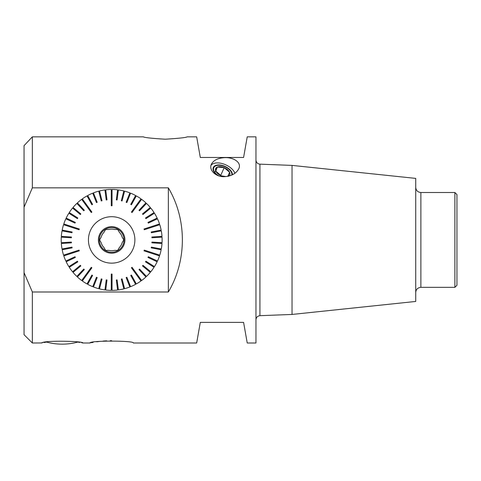 <?xml version="1.0" encoding="UTF-8"?>
<svg xmlns="http://www.w3.org/2000/svg" width="481" height="481" viewBox="0 0 481 481"><rect width="100%" height="100%" fill="white"/><g stroke="black" fill="none" stroke-linecap="round" stroke-linejoin="round"><path stroke-width="0.72" d="M32.347 187.849L24.05 207.221L24.05 334.692L32.347 342.995L32.347 291.991L168.35 291.991C187.031 260.558 187.031 219.288 168.35 187.849L32.347 187.849L32.347 136.851L143.356 136.851C144.649 137.626 151.948 138.414 165.26 139.201C178.74 138.384 186.039 137.602 187.157 136.851L196.669 136.851L200.3 157.467L243.59 157.467L247.228 136.851L255.958 136.851L255.958 342.995L247.228 342.995L243.59 322.378L200.3 322.378L196.669 342.995L133.303 342.995C134.644 340.5 88.672 340.5 90.019 342.995L90.35 342.923M32.065 137.133L24.05 145.653L24.05 207.221M90.019 342.995L82.876 342.995C84.211 341.095 43.482 340.247 41.655 342.959L32.347 342.995M41.811 342.929L42.286 342.839M43.867 342.544L46.621 342.087A59.782 59.782 0 0 0 77.754 342.087L79.918 342.442M81.668 342.755L82.564 342.929M91.276 342.737L93.116 342.388M96.741 341.793L99.88 341.384M102.982 341.071L106.65 340.819M110.209 340.704L111.658 340.698M223.154 157.786C232.317 156.59 242.214 162.031 238.732 168.849C236.027 173.695 231.151 176.305 224.098 176.683C215.5 177.038 208.495 169.619 211.43 164.159C213.426 160.498 217.334 158.375 223.154 157.786M292.033 314.448L415.722 301.449L415.722 178.397L292.033 165.398L292.033 314.448L259.926 315.68C257.503 315.999 256.181 317.37 255.958 319.799M454.888 287.337L454.888 192.508L420.875 192.508L420.875 287.337L454.888 287.337L456.95 285.275L456.95 194.571L454.888 192.508M415.722 292.49C416.029 289.358 417.742 287.638 420.875 287.337M24.05 272.625L32.347 291.991M168.35 187.849L168.35 291.991M111.273 290.374L111.273 288.931L112.049 288.931L112.049 274.068L111.273 274.068L111.273 290.374A50.451 50.451 0 0 1 105.724 290.025L105.904 288.594L105.135 288.498L104.954 289.929A50.451 50.451 0 0 1 99.489 288.883L99.85 287.488L99.098 287.295L98.737 288.69A50.451 50.451 0 0 1 93.446 286.971L93.981 285.63L93.26 285.347L92.731 286.688A50.451 50.451 0 0 1 87.692 284.319L88.39 283.056L87.71 282.684L87.019 283.946A50.451 50.451 0 0 1 82.317 280.964L91.901 267.773L91.276 267.322L81.692 280.513L82.54 279.347L83.165 279.798M81.692 280.513A50.451 50.451 0 0 1 77.405 276.966L78.391 275.914L77.832 275.385L76.84 276.437A50.451 50.451 0 0 1 73.034 272.378L74.146 271.458L73.653 270.863L72.541 271.783A50.451 50.451 0 0 1 69.27 267.28L70.491 266.51L70.076 265.855L68.855 266.63A50.451 50.451 0 0 1 66.174 261.754L67.478 261.141L67.154 260.437L65.843 261.051A50.451 50.451 0 0 1 63.799 255.88L79.305 250.841L79.064 250.108L63.558 255.146L64.929 254.702L65.169 255.435M63.558 255.146A50.451 50.451 0 0 1 62.175 249.753L63.594 249.483L63.45 248.725L62.031 248.996A50.451 50.451 0 0 1 61.334 243.476L62.77 243.386L62.722 242.616L61.285 242.707A50.451 50.451 0 0 1 61.285 237.139L62.722 237.229L62.77 236.46L61.334 236.369A50.451 50.451 0 0 1 62.031 230.85L63.45 231.12L63.594 230.357L62.175 230.086A50.451 50.451 0 0 1 63.558 224.699L79.064 229.738L79.305 229.004L63.799 223.966L65.169 224.411L64.929 225.144M63.799 223.966A50.451 50.451 0 0 1 65.843 218.789L67.154 219.402L67.478 218.705L66.174 218.091A50.451 50.451 0 0 1 68.855 213.215L70.076 213.991L70.491 213.336L69.27 212.56A50.451 50.451 0 0 1 72.541 208.063L73.653 208.982L74.146 208.387L73.034 207.467A50.451 50.451 0 0 1 76.84 203.409L77.832 204.461L78.391 203.932L77.405 202.88A50.451 50.451 0 0 1 81.692 199.332L91.276 212.524L91.901 212.073L82.317 198.875L83.165 200.048L82.54 200.499M82.317 198.875A50.451 50.451 0 0 1 87.019 195.899L87.71 197.162L88.39 196.789L87.692 195.526A50.451 50.451 0 0 1 92.731 193.158L93.26 194.498L93.981 194.21L93.446 192.869A50.451 50.451 0 0 1 98.737 191.149L99.098 192.55L99.85 192.358L99.489 190.957A50.451 50.451 0 0 1 104.954 189.917L105.135 191.348L105.904 191.252L105.724 189.821A50.451 50.451 0 0 1 111.273 189.472L111.273 205.778L112.049 205.778L112.049 189.472L112.049 190.915L111.273 190.915M112.049 189.472A50.451 50.451 0 0 1 117.598 189.821L117.418 191.252L118.188 191.348L118.368 189.917A50.451 50.451 0 0 1 123.833 190.957L123.473 192.358L124.224 192.55L124.579 191.149A50.451 50.451 0 0 1 129.876 192.869L129.341 194.21L130.062 194.498L130.591 193.158A50.451 50.451 0 0 1 135.63 195.526L134.933 196.789L135.612 197.162L136.303 195.899A50.451 50.451 0 0 1 141.005 198.875L131.421 212.073L132.047 212.524L141.63 199.332L140.783 200.499L140.157 200.048M141.63 199.332A50.451 50.451 0 0 1 145.917 202.88L144.925 203.932L145.49 204.461L146.477 203.409A50.451 50.451 0 0 1 150.288 207.467L149.176 208.387L149.669 208.982L150.781 208.063A50.451 50.451 0 0 1 154.052 212.56L152.832 213.336L153.247 213.991L154.467 213.215A50.451 50.451 0 0 1 157.149 218.091L155.838 218.705L156.169 219.402L157.473 218.789A50.451 50.451 0 0 1 159.524 223.966L144.017 229.004L144.252 229.738L159.764 224.699L158.393 225.144L158.153 224.411M159.764 224.699A50.451 50.451 0 0 1 161.147 230.086L159.728 230.357L159.872 231.12L161.291 230.85A50.451 50.451 0 0 1 161.989 236.369L160.546 236.46L160.6 237.229L162.037 237.139A50.451 50.451 0 0 1 162.037 242.707L160.6 242.616L160.546 243.386L161.989 243.476A50.451 50.451 0 0 1 161.291 248.996L159.872 248.725L159.728 249.483L161.147 249.753A50.451 50.451 0 0 1 159.764 255.146L144.252 250.108L144.017 250.841L159.524 255.88L158.153 255.435L158.393 254.702M159.524 255.88A50.451 50.451 0 0 1 157.473 261.051L156.169 260.437L155.838 261.141L157.149 261.754A50.451 50.451 0 0 1 154.467 266.63L153.247 265.855L152.832 266.51L154.052 267.28A50.451 50.451 0 0 1 150.781 271.783L149.669 270.863L149.176 271.458L150.288 272.378A50.451 50.451 0 0 1 146.477 276.437L145.49 275.385L144.925 275.914L145.917 276.966A50.451 50.451 0 0 1 141.63 280.513L132.047 267.322L131.421 267.773L141.005 280.964L140.157 279.798L140.783 279.347M141.005 280.964A50.451 50.451 0 0 1 136.303 283.946L135.612 282.684L134.933 283.056L135.63 284.319A50.451 50.451 0 0 1 130.591 286.688L130.062 285.347L129.341 285.63L129.876 286.971A50.451 50.451 0 0 1 124.579 288.69L124.224 287.295L123.473 287.488L123.833 288.883A50.451 50.451 0 0 1 118.368 289.929L118.188 288.498L117.418 288.594L117.598 290.025A50.451 50.451 0 0 1 112.049 290.374L112.049 288.931M217.496 165.374A10.305 5.79 24.4 0 0 217.274 165.398A10.305 5.79 24.4 0 0 213.245 167.659M232.389 174.783A10.305 5.79 24.4 0 0 224.104 166.029A10.305 5.79 24.4 0 0 213.323 167.46A10.305 5.79 24.4 0 0 217.466 175.373M232.221 174.862A10.305 5.79 24.4 0 0 231.048 171.657A10.305 5.79 24.4 0 0 230.922 171.47M234.902 173.28A13.402 7.528 24.4 0 0 223.515 163.961A13.402 7.528 24.4 0 0 211.021 165.338M217.31 167.051A7.738 4.347 -155.6 0 1 224.218 167.635L217.31 167.051L215.801 171.134A7.738 4.347 -155.6 0 1 217.31 167.051L214.851 172.469M224.194 176.683A7.738 4.347 -155.6 0 1 221.2 175.805A7.738 4.347 -155.6 0 1 215.801 171.134L221.2 175.805L226.022 176.581M228.114 176.395L229.623 172.306A7.738 4.347 -155.6 0 1 228.631 176.13M224.218 167.635A7.738 4.347 -155.6 0 1 229.623 172.306L224.218 167.635L220.641 175.523M229.623 172.306L227.802 176.317M218.771 175.86A9.794 5.501 -155.6 0 1 213.528 169.426A9.794 5.501 -155.6 0 1 217.713 165.35A9.794 5.501 -155.6 0 1 230.802 171.29A9.794 5.501 -155.6 0 1 231.86 175.03M134.884 239.923A23.22 23.22 0 0 0 100.048 219.811A23.22 23.22 0 0 0 100.048 260.035A23.22 23.22 0 0 0 134.884 239.923M161.989 236.369L151.888 237.007L151.936 237.776L162.037 237.139M161.147 230.086L151.202 231.986L151.347 232.744L161.291 230.85M159.524 223.966L144.017 229.004M157.149 218.091L147.986 222.402L148.316 223.1L157.473 218.789M154.052 212.56L145.502 217.983L145.917 218.639L154.467 213.215M150.288 207.467L142.49 213.919L142.983 214.514L150.781 208.063M145.917 202.88L138.985 210.257L139.55 210.786L146.477 203.409M141.005 198.875L131.421 212.073M135.63 195.526L130.754 204.395L131.427 204.768L136.303 195.899M129.876 192.869L126.148 202.285L126.864 202.567L130.591 193.158M123.833 190.957L121.314 200.763L122.066 200.956L124.579 191.149M117.598 189.821L116.33 199.862L117.099 199.958L118.368 189.917M111.273 189.472L111.273 205.778M104.954 189.917L106.223 199.958L106.992 199.862L105.724 189.821M98.737 191.149L101.257 200.956L102.008 200.763L99.489 190.957M92.731 193.158L96.453 202.567L97.174 202.285L93.446 192.869M87.019 195.899L91.895 204.768L92.568 204.395L87.692 195.526M81.692 199.332L91.276 212.524M76.84 203.409L83.772 210.786L84.337 210.257L77.405 202.88M72.541 208.063L80.339 214.514L80.832 213.919L73.034 207.467M68.855 213.215L77.399 218.639L77.814 217.983L69.27 212.56M65.843 218.789L75.006 223.1L75.337 222.402L66.174 218.091M63.558 224.699L79.064 229.738M62.031 230.85L71.976 232.744L72.12 231.986L62.175 230.086M61.285 237.139L71.386 237.776L71.435 237.007L61.334 236.369M61.334 243.476L71.435 242.839L71.386 242.069L61.285 242.707M62.175 249.753L72.12 247.859L71.976 247.102L62.031 248.996M63.799 255.88L79.305 250.841M66.174 261.754L75.337 257.443L75.006 256.746L65.843 261.051M69.27 267.28L77.814 261.856L77.399 261.207L68.855 266.63M73.034 272.378L80.832 265.927L80.339 265.332L72.541 271.783M77.405 276.966L84.337 269.588L83.772 269.059L76.84 276.437M82.317 280.964L91.901 267.773M87.692 284.319L92.568 275.451L91.895 275.078L87.019 283.946M93.446 286.971L97.174 277.561L96.453 277.278L92.731 286.688M99.489 288.883L102.008 279.082L101.257 278.89L98.737 288.69M105.724 290.025L106.992 279.984L106.223 279.888L104.954 289.929M112.049 290.374L112.049 274.068M118.368 289.929L117.099 279.888L116.33 279.984L117.598 290.025M124.579 288.69L122.066 278.89L121.314 279.082L123.833 288.883M130.591 286.688L126.864 277.278L126.148 277.561L129.876 286.971M136.303 283.946L131.427 275.078L130.754 275.451L135.63 284.319M141.63 280.513L132.047 267.322M146.477 276.437L139.55 269.059L138.985 269.588L145.917 276.966M150.781 271.783L142.983 265.332L142.49 265.927L150.288 272.378M154.467 266.63L145.917 261.207L145.502 261.856L154.052 267.28M157.473 261.051L148.316 256.746L147.986 257.443L157.149 261.754M159.764 255.146L144.252 250.108M161.291 248.996L151.347 247.102L151.202 247.859L161.147 249.753M162.037 242.707L151.936 242.069L151.888 242.839L161.989 243.476M151.888 237.007L160.546 236.46M151.347 232.744L159.872 231.12M151.202 231.986L159.728 230.357M158.393 225.144L144.252 229.738M148.316 223.1L156.169 219.402M147.986 222.402L155.838 218.705M145.917 218.639L153.247 213.991M145.502 217.983L152.832 213.336M142.983 214.514L149.669 208.982M142.49 213.919L149.176 208.387M139.55 210.786L145.49 204.461M138.985 210.257L144.925 203.932M140.783 200.499L132.047 212.524M131.427 204.768L135.612 197.162M130.754 204.395L134.933 196.789M126.864 202.567L130.062 194.498M126.148 202.285L129.341 194.21M122.066 200.956L124.224 192.55M121.314 200.763L123.473 192.358M117.099 199.958L118.188 191.348M116.33 199.862L117.418 191.252M112.049 190.915L112.049 205.778M106.992 199.862L105.904 191.252M106.223 199.958L105.135 191.348M102.008 200.763L99.85 192.358M101.257 200.956L99.098 192.55M97.174 202.285L93.981 194.21M96.453 202.567L93.26 194.498M92.568 204.395L88.39 196.789M91.895 204.768L87.71 197.162M83.165 200.048L91.901 212.073M84.337 210.257L78.391 203.932M83.772 210.786L77.832 204.461M80.832 213.919L74.146 208.387M80.339 214.514L73.653 208.982M77.814 217.983L70.491 213.336M77.399 218.639L70.076 213.991M75.337 222.402L67.478 218.705M75.006 223.1L67.154 219.402M65.169 224.411L79.305 229.004M72.12 231.986L63.594 230.357M71.976 232.744L63.45 231.12M71.435 237.007L62.77 236.46M71.386 237.776L62.722 237.229M71.386 242.069L62.722 242.616M71.435 242.839L62.77 243.386M71.976 247.102L63.45 248.725M72.12 247.859L63.594 249.483M64.929 254.702L79.064 250.108M75.006 256.746L67.154 260.437M75.337 257.443L67.478 261.141M77.399 261.207L70.076 265.855M77.814 261.856L70.491 266.51M80.339 265.332L73.653 270.863M80.832 265.927L74.146 271.458M83.772 269.059L77.832 275.385M84.337 269.588L78.391 275.914M82.54 279.347L91.276 267.322M91.895 275.078L87.71 282.684M92.568 275.451L88.39 283.056M96.453 277.278L93.26 285.347M97.174 277.561L93.981 285.63M101.257 278.89L99.098 287.295M102.008 279.082L99.85 287.488M106.223 279.888L105.135 288.498M106.992 279.984L105.904 288.594M111.273 288.931L111.273 274.068M116.33 279.984L117.418 288.594M117.099 279.888L118.188 288.498M121.314 279.082L123.473 287.488M122.066 278.89L124.224 287.295M126.148 277.561L129.341 285.63M126.864 277.278L130.062 285.347M130.754 275.451L134.933 283.056M131.427 275.078L135.612 282.684M140.157 279.798L131.421 267.773M138.985 269.588L144.925 275.914M139.55 269.059L145.49 275.385M142.49 265.927L149.176 271.458M142.983 265.332L149.669 270.863M145.502 261.856L152.832 266.51M145.917 261.207L153.247 265.855M147.986 257.443L155.838 261.141M148.316 256.746L156.169 260.437M158.153 255.435L144.017 250.841M151.202 247.859L159.728 249.483M151.347 247.102L159.872 248.725M151.888 242.839L160.546 243.386M151.936 242.069L160.6 242.616M151.936 237.776L160.6 237.229M108.94 250.397L105.616 250.397L103.95 247.517A10.822 10.822 0 0 1 101.226 242.803L99.567 239.923L101.226 237.043A10.822 10.822 0 0 1 103.95 232.329L105.616 229.449L108.94 229.449A10.822 10.822 0 0 1 114.382 229.449L117.707 229.449L119.372 232.329A10.822 10.822 0 0 1 122.096 237.043L123.755 239.923L122.096 242.803A10.822 10.822 0 0 1 119.372 247.517L117.707 250.397L114.382 250.397A10.822 10.822 0 0 1 108.94 250.397M99.29 239.923A12.368 12.368 0 0 0 117.845 250.631A12.368 12.368 0 0 0 117.845 229.209A12.368 12.368 0 0 0 99.29 239.923M98.401 239.923A13.264 13.264 0 0 1 118.29 228.439A13.264 13.264 0 0 1 118.29 251.407A13.264 13.264 0 0 1 98.401 239.923M292.033 165.398L259.926 164.159L259.926 315.68M420.875 192.508C417.742 192.202 416.029 190.488 415.722 187.356M259.926 164.159C257.527 163.871 256.205 162.494 255.958 160.041M217.713 165.35L217.274 165.398M230.802 171.29L231.048 171.657"/></g></svg>
